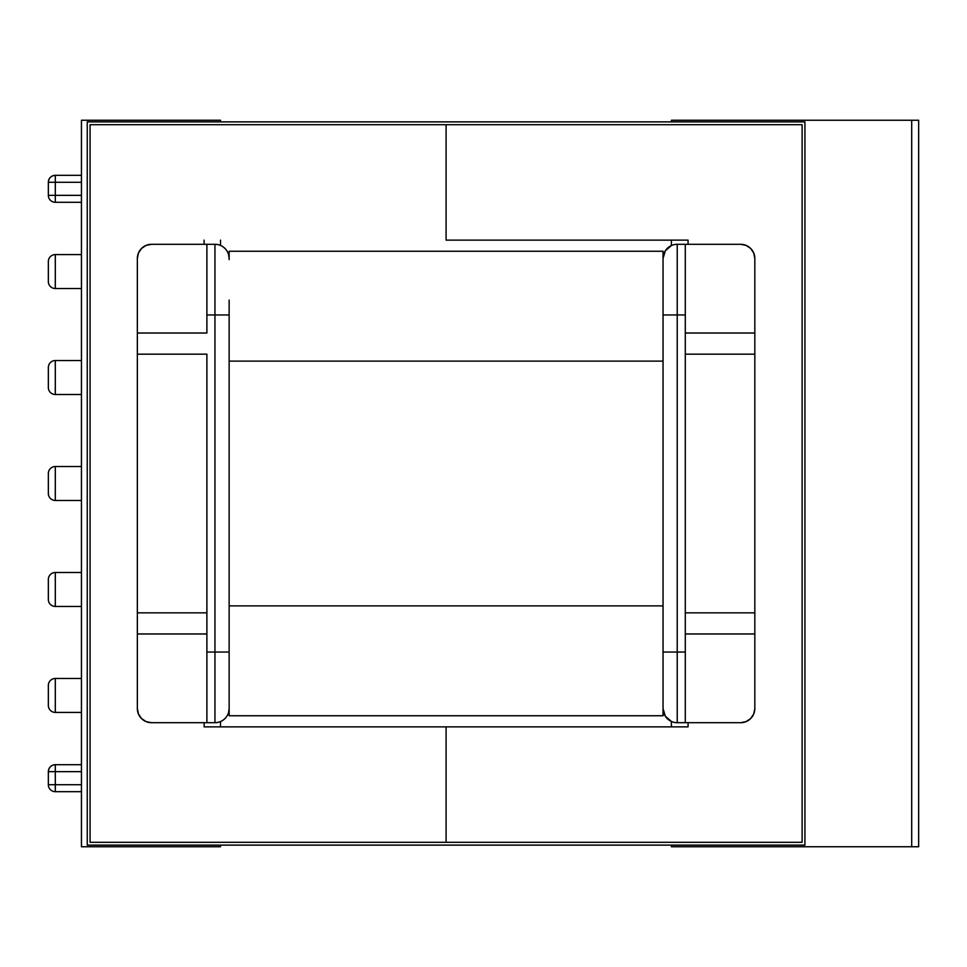 <?xml version="1.0" encoding="UTF-8"?>
<svg xmlns="http://www.w3.org/2000/svg" width="967" height="967" viewBox="0 0 967 967"><rect width="100%" height="100%" fill="white"/><g stroke="black" fill="none" stroke-linecap="round" stroke-linejoin="round"><path stroke-width="1.45" d="M55.3 500.471L55.3 466.529A6.95 6.95 0 0 0 48.35 473.492L48.35 493.508A6.95 6.95 0 0 0 55.3 500.471L81.446 500.471L55.3 500.471A6.95 6.95 0 0 1 48.35 493.508L48.35 473.492A6.95 6.95 0 0 1 55.3 466.529L55.3 500.471M81.446 466.529L55.3 466.529L81.446 466.529M48.35 705.451A6.95 6.95 0 0 0 55.3 712.413A6.95 6.95 0 0 1 48.35 705.451L48.35 685.434A6.95 6.95 0 0 1 55.3 678.471L81.446 678.471L55.3 678.471L55.3 712.413L81.446 712.413L55.3 712.413L55.3 678.471A6.95 6.95 0 0 0 48.35 685.434L48.35 704.689M48.35 599.48A6.95 6.95 0 0 0 55.3 606.442A6.95 6.95 0 0 1 48.35 599.48L48.35 579.463A6.95 6.95 0 0 1 55.3 572.5L81.446 572.5L55.3 572.5L55.3 606.442L81.446 606.442L55.3 606.442L55.3 572.5A6.95 6.95 0 0 0 48.35 579.463L48.35 598.718M55.3 288.529L55.3 254.587A6.95 6.95 0 0 0 48.35 261.549L48.35 281.566A6.95 6.95 0 0 0 55.3 288.529L81.446 288.529L55.3 288.529A6.95 6.95 0 0 1 48.35 281.566L48.35 261.549A6.95 6.95 0 0 1 55.3 254.587L55.3 288.529M55.3 394.5L55.3 360.558A6.95 6.95 0 0 0 48.35 367.52L48.35 387.537A6.95 6.95 0 0 0 55.3 394.5L81.446 394.5L55.3 394.5A6.95 6.95 0 0 1 48.35 387.537L48.35 367.52A6.95 6.95 0 0 1 55.3 360.558L55.3 394.5M81.446 360.558L55.3 360.558L81.446 360.558M81.446 254.587L55.3 254.587L81.446 254.587M81.446 846.754L81.446 120.246L81.446 846.754L220.524 846.754L220.524 845.122L220.524 846.754L81.446 846.754M753.74 253.052L754.828 258.479A14.191 14.191 0 0 0 740.637 244.3L746.065 245.376L750.67 248.459L753.74 253.052L754.828 258.479L754.828 333.023L685.289 333.023L685.289 314.952L677.226 314.952L677.226 652.048L685.289 652.048L685.289 244.3L740.637 244.3L677.226 244.3A14.191 14.191 0 0 0 663.036 258.479L663.036 314.952L663.036 258.479L665.308 250.791L671.388 245.558L671.388 240.13L671.388 245.558M138.438 713.948L137.35 708.521L138.438 713.948L141.508 718.541L146.114 721.624L151.541 722.7L214.952 722.7L214.952 314.952L229.143 314.952L214.952 314.952L214.952 244.3A14.191 14.191 0 0 1 229.143 258.479A14.191 14.191 0 0 0 214.952 244.3L206.89 244.3L206.89 314.952L214.952 314.952L206.89 314.952L206.89 333.023L137.35 333.023L137.35 354.164L206.89 354.164L206.89 652.048L214.952 652.048L214.952 244.3L151.541 244.3L146.114 245.376L141.508 248.459L138.438 253.052L137.35 258.479L138.438 253.052M918.65 120.246L671.388 120.246L671.388 121.878L671.388 120.246L911.7 120.246L911.7 846.754L911.7 120.246L918.65 120.246L918.65 846.754L918.65 120.246M137.35 708.521A14.191 14.191 0 0 0 151.541 722.7L206.89 722.7L206.89 652.048L206.89 722.7L214.952 722.7L214.952 652.048L229.143 652.048L206.89 652.048L206.89 612.836L137.35 612.836L137.35 354.164L206.89 354.164L206.89 612.836L137.35 612.836L137.35 633.977L206.89 633.977L137.35 633.977L137.35 708.521L137.35 258.479L137.35 333.023L206.89 333.023L206.89 244.3L151.541 244.3A14.191 14.191 0 0 0 137.35 258.479M754.828 258.479L754.828 708.521L753.74 713.948L750.67 718.541L746.065 721.624L740.637 722.7L685.289 722.7L740.637 722.7A14.191 14.191 0 0 0 754.828 708.521L753.74 713.948M220.524 726.87L220.524 721.563L220.524 726.87M671.388 721.442L671.388 726.87L671.388 721.442L665.308 716.209L663.036 708.521L663.036 663.072M671.388 845.122L671.388 846.754L918.65 846.754L671.388 846.754L671.388 845.122M220.524 245.437L220.524 240.13L220.524 245.437M220.524 121.878L220.524 120.246L81.446 120.246L220.524 120.246L220.524 121.878M229.143 314.952L229.143 303.928M229.143 652.048L229.143 708.521A14.191 14.191 0 0 1 214.952 722.7A14.191 14.191 0 0 0 229.143 708.521L229.143 652.048M663.036 258.479A14.191 14.191 0 0 1 677.226 244.3L677.226 314.952L663.036 314.952L685.289 314.952L685.289 244.3L677.226 244.3L677.226 722.7A14.191 14.191 0 0 1 663.036 708.521A14.191 14.191 0 0 0 677.226 722.7L685.289 722.7L685.289 652.048L663.036 652.048L677.226 652.048L677.226 722.7L685.289 722.7L685.289 354.164L754.828 354.164L685.289 354.164L685.289 333.023L754.828 333.023L754.828 612.836L685.289 612.836L754.828 612.836L754.828 708.521M55.3 202.296L81.446 202.296L55.3 202.296A6.95 6.95 0 0 1 48.35 195.346L48.35 182.28A6.95 6.95 0 0 1 55.3 175.317L55.3 182.28L81.446 182.28L55.3 182.28L55.3 175.317C51.082 175.728 48.761 178.049 48.35 182.28L55.3 182.28L48.35 182.28L48.35 195.346A6.95 6.95 0 0 0 55.3 202.296L55.3 182.28L55.3 202.296M81.446 175.317L55.3 175.317L81.446 175.317M81.446 195.346L48.35 195.346L81.446 195.346M48.35 262.311L48.35 261.549M48.35 368.282L48.35 367.52M225.118 248.592L223.232 246.96M229.143 300.084L229.143 605.886L663.036 605.886L663.036 361.114L229.143 361.114L663.036 361.114L663.036 251.251L229.143 251.251L229.143 258.479L228.563 254.466M685.289 633.977L754.828 633.977L685.289 633.977M81.446 764.704L55.3 764.704L55.3 771.654L81.446 771.654L55.3 771.654L55.3 764.704C51.082 765.115 48.761 767.435 48.35 771.654A6.95 6.95 0 0 1 55.3 764.704L81.446 764.704M55.3 791.683L81.446 791.683L55.3 791.683A6.95 6.95 0 0 1 48.35 784.721L48.35 771.654L55.3 771.654L48.35 771.654L48.35 784.721A6.95 6.95 0 0 0 55.3 791.683L55.3 771.654L55.3 791.683M81.446 784.721L48.35 784.721L81.446 784.721M663.036 652.048L663.036 708.521M228.563 712.534L229.143 708.521M223.232 720.04L225.118 718.408M48.35 474.253L48.35 473.492M663.036 300.084L663.036 605.886L229.143 605.886L229.143 715.749L663.036 715.749L663.036 605.886L663.036 666.916M663.036 707.385L663.036 715.749L229.143 715.749L229.143 707.385M229.143 259.615L229.143 251.251L663.036 251.251L663.036 259.615M229.143 361.114L229.143 666.916M90.076 842.305L446.089 842.305L446.089 726.87L204.11 726.87L204.11 722.7L204.11 726.87L446.089 726.87L446.089 842.305L446.089 726.87L688.069 726.87L446.089 726.87L446.089 842.305L802.114 842.305L802.114 124.695L90.076 124.695L90.076 842.305L802.114 842.305L802.114 124.695L90.076 124.695L90.076 842.305M446.089 240.13L446.089 124.695L446.089 240.13L446.089 124.695L446.089 240.13L688.069 240.13L688.069 244.3L688.069 240.13L446.089 240.13M204.11 244.3L204.11 240.13L204.11 244.3M87.248 121.878L804.931 121.878L804.931 845.122L87.248 845.122L87.248 121.878L804.931 121.878L804.931 845.122L87.248 845.122L87.248 121.878M688.069 722.7L688.069 726.87L688.069 722.7"/></g></svg>
